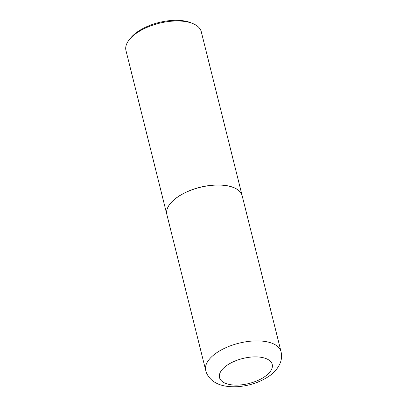 <?xml version="1.0" encoding="UTF-8"?>
<svg xmlns="http://www.w3.org/2000/svg" width="407" height="407" viewBox="0 0 407 407"><rect width="100%" height="100%" fill="white"/><g stroke="black" fill="none" stroke-linecap="round" stroke-linejoin="round"><path stroke-width="0.61" d="M177.187 197.385A38.807 18.396 -14 0 1 216.6 185.068A38.807 18.396 -14 0 1 242.185 195.833L281.039 351.663A38.807 18.396 -14 0 0 255.454 340.898A38.807 18.396 -14 0 0 216.041 353.215A38.807 18.396 -14 0 0 205.728 370.441L166.875 214.611A38.807 18.396 -14 0 1 177.187 197.385M166.865 214.565A38.807 18.396 -14 0 1 166.855 214.525A38.807 18.396 -14 0 1 187.627 191.494A38.807 18.396 -14 0 1 230.779 186.548A38.807 18.396 -14 0 1 242.165 195.747A38.807 18.396 -14 0 1 242.175 195.792M166.855 214.525L125.961 50.519A38.807 18.396 -14 0 1 129.492 39.428A38.807 18.396 -14 0 1 189.891 22.543A38.807 18.396 -14 0 1 192.954 23.606A38.807 18.396 -14 0 1 201.272 31.741L242.165 195.747M129.492 39.428L130.805 37.831A36.839 17.465 -14 0 1 188.136 21.805A36.839 17.465 -14 0 1 191.041 22.812L192.954 23.606M226.724 365.511A27.167 12.882 -14 0 1 264.255 357.987A27.167 12.882 -14 0 1 265.003 376.48A27.167 12.882 -14 0 1 227.472 384.01A27.167 12.882 -14 0 1 226.724 365.511M205.728 370.441C206.914 376.175 212.266 381.084 215.379 382.6C220.859 385.846 228.464 387.194 238.187 386.65C249.918 385.648 260.271 382.112 269.246 376.043C274.145 372.685 277.716 368.544 279.97 363.619C281.629 359.783 281.985 355.799 281.039 351.663"/></g></svg>
